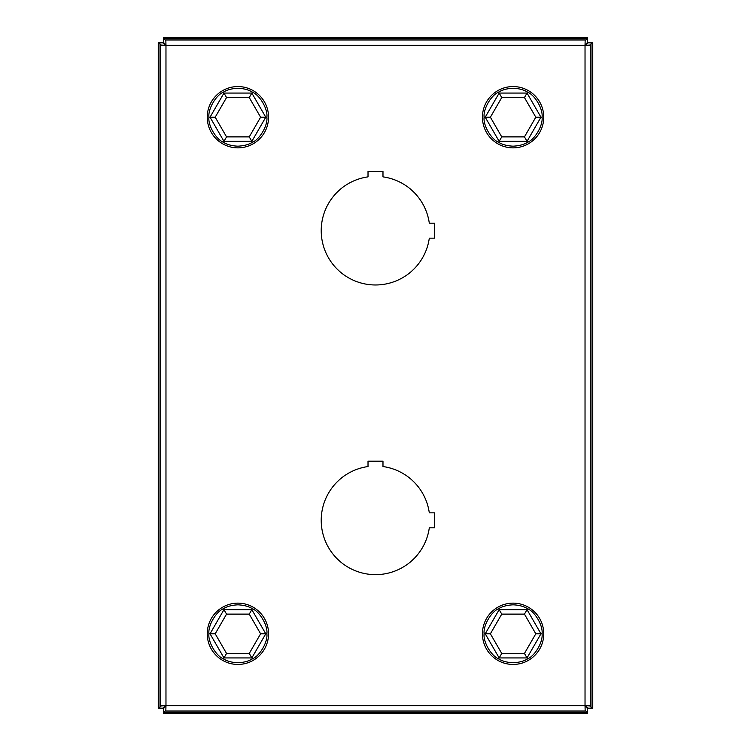 <?xml version="1.0" encoding="UTF-8"?>
<svg xmlns="http://www.w3.org/2000/svg" width="751" height="751" viewBox="0 0 751 751"><rect width="100%" height="100%" fill="white"/><g stroke="black" fill="none" stroke-linecap="round" stroke-linejoin="round"><path stroke-width="1.13" d="M382.982 461.198L368.018 461.198L368.018 466.54A54.316 54.316 0 0 0 373.003 574.59A54.316 54.316 0 0 0 429.3 527.822L434.641 527.822L434.641 512.849L429.3 512.849A54.316 54.316 0 0 0 382.982 466.54L382.982 461.198M382.982 171.519L368.018 171.519L368.018 176.87A54.316 54.316 0 0 0 373.003 284.92A54.316 54.316 0 0 0 429.3 238.151L434.641 238.151L434.641 223.178L429.3 223.178A54.316 54.316 0 0 0 382.982 176.87L382.982 171.519M165.83 711.037L165.971 705.724L160.658 705.865L160.658 45.135L165.971 45.276L165.83 39.963L585.17 39.963L585.029 45.276L590.342 45.135L590.342 705.865L585.029 705.724L585.17 711.037L165.83 711.037L165.971 705.724L160.658 705.865M590.342 705.865L585.029 705.724L585.17 711.037M160.658 45.135L165.971 45.276L165.83 39.963M585.17 39.963L585.029 45.276L590.342 45.135M587.582 708.625L587.582 713.45L587.442 708.137L592.755 708.277L587.93 708.277M587.582 713.45L163.418 713.45L163.418 708.625L163.418 713.45L587.582 713.45M587.517 708.559L585.132 706.175M165.868 706.175L163.483 708.559M165.83 710.39L163.483 712.737L587.517 712.737L585.17 710.39M163.07 708.277L158.245 708.277L163.558 708.137L163.418 708.625M587.93 42.723L592.755 42.723L587.442 42.863L587.582 37.55L587.582 42.375M592.755 42.723L592.755 708.277L592.755 42.723M587.864 42.788L585.48 45.163M585.48 705.837L587.864 708.212M589.695 705.865L592.041 708.212L592.041 42.788L589.695 45.135M163.418 42.375L163.418 37.55L163.558 42.863L158.245 42.723L163.07 42.723M163.418 37.55L587.582 37.55L163.418 37.55M163.483 42.441L165.868 44.825M585.132 44.825L587.517 42.441M585.17 40.61L587.517 38.263L163.483 38.263L165.83 40.61M158.245 708.277L158.245 42.723L158.245 708.277M163.136 708.212L165.52 705.837M165.52 45.163L163.136 42.788M161.305 45.135L158.959 42.788L158.959 708.212L161.305 705.865M216.814 139.461A30.66 30.66 0 0 0 260.156 138.297A30.66 30.66 0 0 0 258.992 94.964A30.66 30.66 0 0 0 215.659 96.119A30.66 30.66 0 0 0 216.814 139.461M226.549 97.546L215.199 117.212L226.549 136.879L223.422 142.296C215.847 139.16 207.83 125.201 208.938 117.212C207.877 109.083 215.95 95.161 223.422 92.12C227.112 89.82 231.937 88.524 237.907 88.242C243.868 88.524 248.694 89.82 252.392 92.12L251.838 93.068L265.779 117.212L257.734 131.153L251.838 141.348L223.967 141.348L210.036 117.212L223.967 93.068L251.838 93.068L249.257 97.546L226.549 97.546L223.967 93.068L251.838 93.068L265.779 117.212L260.616 117.212L249.257 97.546M226.549 136.879L249.257 136.879L260.616 117.212M252.392 92.12C259.959 95.264 267.985 109.224 266.877 117.212L265.779 117.212L251.838 141.348L249.257 136.879M215.199 117.212L208.938 117.212M266.877 117.212C267.938 125.333 259.865 139.264 252.392 142.296L251.838 141.348L223.967 141.348L210.036 117.212L223.967 93.068L223.422 92.12M252.392 142.296C248.703 144.596 243.878 145.891 237.907 146.173C232.097 145.957 227.271 144.661 223.422 142.296M492.008 94.964A30.66 30.66 0 0 0 490.844 138.297A30.66 30.66 0 0 0 534.186 139.461A30.66 30.66 0 0 0 535.341 96.119A30.66 30.66 0 0 0 492.008 94.964A30.66 30.66 0 0 0 490.844 138.297A30.66 30.66 0 0 0 534.186 139.461A30.66 30.66 0 0 0 535.341 96.119A30.66 30.66 0 0 0 492.008 94.964M258.992 656.036A30.66 30.66 0 0 0 260.156 612.703A30.66 30.66 0 0 0 216.814 611.539A30.66 30.66 0 0 0 215.659 654.881A30.66 30.66 0 0 0 258.992 656.036A30.66 30.66 0 0 0 260.156 612.703A30.66 30.66 0 0 0 216.814 611.539A30.66 30.66 0 0 0 215.659 654.881A30.66 30.66 0 0 0 258.992 656.036M534.186 611.539A30.66 30.66 0 0 0 490.844 612.703A30.66 30.66 0 0 0 492.008 656.036A30.66 30.66 0 0 0 535.341 654.881A30.66 30.66 0 0 0 534.186 611.539A30.66 30.66 0 0 0 490.844 612.703A30.66 30.66 0 0 0 492.008 656.036A30.66 30.66 0 0 0 535.341 654.881A30.66 30.66 0 0 0 534.186 611.539M524.451 136.879L535.801 117.212L524.451 97.546L527.577 92.12C535.153 95.264 543.17 109.224 542.062 117.212C543.123 125.333 535.05 139.264 527.577 142.296C523.888 144.596 519.063 145.891 513.093 146.173C507.132 145.891 502.306 144.596 498.608 142.296L499.162 141.348L485.221 117.212L499.162 93.068L527.033 93.068L540.964 117.212L527.033 141.348L499.162 141.348L501.743 136.879L524.451 136.879L527.033 141.348L499.162 141.348L485.221 117.212L490.384 117.212L501.743 136.879M524.451 97.546L501.743 97.546L490.384 117.212M498.608 142.296C491.041 139.16 483.015 125.201 484.123 117.212L485.221 117.212L499.162 93.068L501.743 97.546M535.801 117.212L542.062 117.212M484.123 117.212C483.062 109.083 491.135 95.161 498.608 92.12L499.162 93.068L527.033 93.068L540.964 117.212L527.033 141.348L527.577 142.296M498.608 92.12C502.297 89.82 507.122 88.524 513.093 88.242C518.903 88.458 523.729 89.754 527.577 92.12M524.451 653.454L535.801 633.788L524.451 614.121L527.577 608.704C535.153 611.84 543.17 625.799 542.062 633.788C543.123 641.917 535.05 655.839 527.577 658.88C523.888 661.18 519.063 662.476 513.093 662.757C507.132 662.476 502.306 661.18 498.608 658.88L499.162 657.932L485.221 633.788L493.266 619.847L499.162 609.652L527.033 609.652L540.964 633.788L527.033 657.932L499.162 657.932L501.743 653.454L524.451 653.454L527.033 657.932L499.162 657.932L485.221 633.788L490.384 633.788L501.743 653.454M524.451 614.121L501.743 614.121L490.384 633.788M498.608 658.88C491.041 655.736 483.015 641.776 484.123 633.788L485.221 633.788L499.162 609.652L501.743 614.121M535.801 633.788L542.062 633.788M484.123 633.788C483.062 625.667 491.135 611.736 498.608 608.704L499.162 609.652L527.033 609.652L540.964 633.788L527.033 657.932L527.577 658.88M498.608 608.704C502.297 606.404 507.122 605.109 513.093 604.827C518.903 605.043 523.729 606.339 527.577 608.704M226.549 614.121L215.199 633.788L226.549 653.454L223.422 658.88C215.847 655.736 207.83 641.776 208.938 633.788C207.877 625.667 215.95 611.736 223.422 608.704C227.112 606.404 231.937 605.109 237.907 604.827C243.868 605.109 248.694 606.404 252.392 608.704L251.838 609.652L265.779 633.788L251.838 657.932L223.967 657.932L210.036 633.788L223.967 609.652L251.838 609.652L249.257 614.121L226.549 614.121L223.967 609.652L251.838 609.652L265.779 633.788L260.616 633.788L249.257 614.121M226.549 653.454L249.257 653.454L260.616 633.788M252.392 608.704C259.959 611.84 267.985 625.799 266.877 633.788L265.779 633.788L251.838 657.932L249.257 653.454M215.199 633.788L208.938 633.788M266.877 633.788C267.938 641.917 259.865 655.839 252.392 658.88L251.838 657.932L223.967 657.932L210.036 633.788L223.967 609.652L223.422 608.704M252.392 658.88C248.703 661.18 243.878 662.476 237.907 662.757C232.097 662.542 227.271 661.246 223.422 658.88M165.971 705.724L585.029 705.724L585.029 45.276L165.971 45.276L165.971 705.724"/></g></svg>
